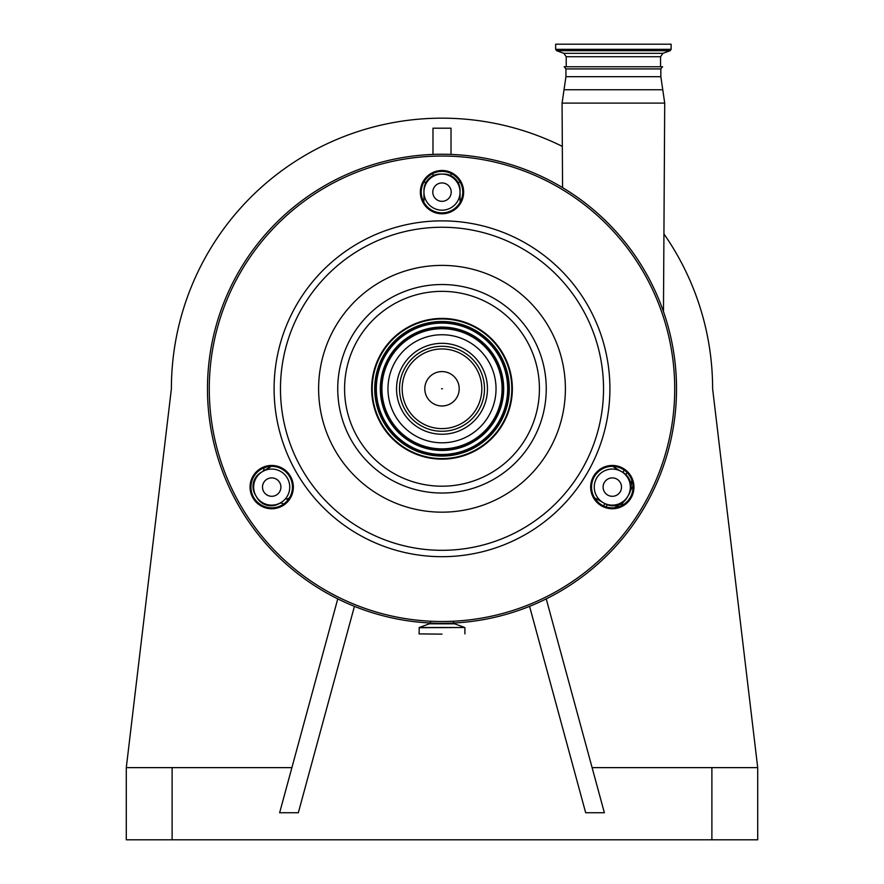 <?xml version="1.0" encoding="UTF-8"?>
<svg xmlns="http://www.w3.org/2000/svg" width="884" height="884" viewBox="0 0 884 884"><rect width="100%" height="100%" fill="white"/><g stroke="black" fill="none" stroke-linecap="round" stroke-linejoin="round"><path stroke-width="1.33" d="M354.429 606.347L298.328 812.739L279.631 812.739L337.765 598.877M562.323 146.39A270.615 270.615 0 0 0 171.385 388.783L126.29 767.632L291.897 767.632M126.29 767.632L126.29 839.8L757.71 839.8L757.71 767.632L712.614 388.783A270.615 270.615 0 0 0 663.928 233.928M592.103 767.632L757.71 767.632M529.571 606.347L585.672 812.739L604.369 812.739L546.235 598.877M432.983 154.424L432.983 128.202L451.017 128.202L451.017 154.424M457.934 182.325L460.288 182.325M423.712 182.325L426.066 182.325M451.017 175.783L451.017 173.452M432.983 175.783L432.983 173.452M442.453 388.783L441.547 388.783L442.453 388.783M396.54 388.783A45.46 45.46 0 0 1 442 343.323A45.46 45.46 0 0 1 487.46 388.783A45.46 45.46 0 0 1 442 434.243A45.46 45.46 0 0 1 396.54 388.783M631.806 480.034L630.657 490.277A204.768 204.768 0 0 0 633.021 486.034A204.768 204.768 0 0 1 630.657 490.277A3.613 3.613 0 0 0 630.336 491.04L630.38 490.907M594.645 498.001A18.045 18.045 0 0 1 597.208 499.217L604.844 503.626A16.232 16.232 0 0 0 627.021 497.681L628.822 494.565A16.232 16.232 0 0 0 630.999 486.443L630.38 482.012M623.618 501.814L623.817 501.648A3.613 3.613 0 0 0 623.22 502.322A204.768 204.768 0 0 1 620.645 506.09A204.768 204.768 0 0 0 623.22 502.322L614.723 507.703M423.856 201.066A3.613 3.613 0 0 1 423.679 201.861A3.613 3.613 0 0 0 423.856 201.066L423.734 201.972A18.045 18.045 0 0 0 423.955 199.143L423.955 192.137A18.045 18.045 0 0 0 442 210.171A18.045 18.045 0 0 0 460.045 192.137L460.045 190.325A16.232 16.232 0 0 0 443.801 174.093L440.199 174.093A16.232 16.232 0 0 0 423.955 190.325L423.955 192.137A18.045 18.045 0 0 1 442 174.093A18.045 18.045 0 0 1 460.045 192.137L460.045 199.143A18.045 18.045 0 0 0 460.266 201.972M627.242 472.719L625.684 474.432M630.999 486.443A16.232 16.232 0 0 0 622.877 472.376L615.253 467.979A18.045 18.045 0 0 1 612.91 466.365M606.192 506.93L607.065 504.698M288.217 499.648A3.613 1.425 60 0 0 286.792 499.217L289.355 498.001A18.045 18.045 0 0 0 286.792 499.217L286.659 499.294M283.554 504.123A3.613 3.613 0 0 0 279.233 503.582A3.613 3.613 0 0 1 283.554 504.123M269.277 466.498A3.613 1.713 -120 0 1 268.747 467.979L261.123 472.376A16.232 16.232 0 0 0 255.178 494.565L256.979 497.681A16.232 16.232 0 0 0 279.156 503.626L280.725 502.731M442 634.137L419.093 633.905L442 634.137M268.747 467.979A18.045 18.045 0 0 0 271.09 466.365L262.172 471.769A3.613 3.613 0 0 0 263.896 467.879A3.613 3.613 0 0 1 262.172 471.769M565.937 68.919L564.169 66.753L662.602 66.753L660.834 68.919L565.937 68.919L565.937 76.676L562.069 103.108L664.713 103.108L663.464 311.588M630.336 487.106A18.045 18.045 0 0 0 612.303 469.061A18.045 18.045 0 0 0 594.258 487.106A18.045 18.045 0 0 0 612.303 505.14A18.045 18.045 0 0 0 630.336 487.106M289.742 487.106A18.045 18.045 0 0 0 271.697 469.061A18.045 18.045 0 0 0 253.664 487.106A18.045 18.045 0 0 0 271.697 505.14A18.045 18.045 0 0 0 289.742 487.106M437.403 200.104A9.205 9.205 0 0 0 449.967 196.734A9.205 9.205 0 0 0 446.597 184.17A9.205 9.205 0 0 0 434.033 187.53A9.205 9.205 0 0 0 437.403 200.104M607.695 479.139A9.205 9.205 0 0 0 604.336 491.703A9.205 9.205 0 0 0 616.899 495.073A9.205 9.205 0 0 0 620.27 482.498A9.205 9.205 0 0 0 607.695 479.139M280.902 487.106A9.205 9.205 0 0 0 271.697 477.901A9.205 9.205 0 0 0 262.504 487.106A9.205 9.205 0 0 0 271.697 496.3A9.205 9.205 0 0 0 280.902 487.106M207.475 388.783A234.525 234.525 0 0 1 442 154.247A234.525 234.525 0 0 1 676.525 388.783A234.525 234.525 0 0 1 442 623.308A234.525 234.525 0 0 1 207.475 388.783A234.525 234.525 0 0 1 442 154.247A234.525 234.525 0 0 1 676.525 388.783A234.525 234.525 0 0 1 442 623.308A234.525 234.525 0 0 1 207.475 388.783M421.248 192.137A20.752 20.752 0 0 0 442 212.878A20.752 20.752 0 0 0 462.752 192.137A20.752 20.752 0 0 0 442 171.385A20.752 20.752 0 0 0 421.248 192.137M463.647 192.137A21.647 21.647 0 0 1 442 213.784A21.647 21.647 0 0 1 420.353 192.137A21.647 21.647 0 0 1 442 170.49A21.647 21.647 0 0 1 463.647 192.137M591.551 487.106A20.752 20.752 0 0 0 612.303 507.847A20.752 20.752 0 0 0 633.043 487.106A20.752 20.752 0 0 0 612.303 466.354A20.752 20.752 0 0 0 591.551 487.106M633.95 487.106A21.647 21.647 0 0 1 612.303 508.753A21.647 21.647 0 0 1 590.656 487.106A21.647 21.647 0 0 1 612.303 465.448A21.647 21.647 0 0 1 633.95 487.106M250.957 487.106A20.752 20.752 0 0 0 271.697 507.847A20.752 20.752 0 0 0 292.449 487.106A20.752 20.752 0 0 0 271.697 466.354A20.752 20.752 0 0 0 250.957 487.106M293.344 487.106A21.647 21.647 0 0 1 271.697 508.753A21.647 21.647 0 0 1 250.05 487.106A21.647 21.647 0 0 1 271.697 465.448A21.647 21.647 0 0 1 293.344 487.106M581.816 44.2L671.122 44.2L671.122 49.338L555.66 49.338L555.66 44.2L581.816 44.2M371.645 388.783A70.355 70.355 0 0 1 442 318.417A70.355 70.355 0 0 1 512.355 388.783A70.355 70.355 0 0 1 442 459.139A70.355 70.355 0 0 1 371.645 388.783M372.186 388.783A69.814 69.814 0 0 1 442 318.958A69.814 69.814 0 0 1 511.814 388.783A69.814 69.814 0 0 1 442 458.597A69.814 69.814 0 0 1 372.186 388.783M387.966 388.783A54.034 54.034 0 0 1 442 334.749A54.034 54.034 0 0 1 496.034 388.783A54.034 54.034 0 0 1 442 442.807A54.034 54.034 0 0 1 387.966 388.783M172.115 767.632L172.115 839.8M711.885 767.632L711.885 839.8M424.806 388.783A17.194 17.194 0 0 1 442 371.589A17.194 17.194 0 0 1 459.194 388.783A17.194 17.194 0 0 1 442 405.977A17.194 17.194 0 0 1 424.806 388.783M481.824 388.783A39.824 39.824 0 0 1 442 428.607A39.824 39.824 0 0 1 402.176 388.783A39.824 39.824 0 0 1 442 348.959A39.824 39.824 0 0 1 481.824 388.783M399.513 388.783A42.487 42.487 0 0 0 442 431.27A42.487 42.487 0 0 0 484.487 388.783A42.487 42.487 0 0 0 442 346.296A42.487 42.487 0 0 0 399.513 388.783M660.834 68.919L660.834 76.676L662.768 89.748L564.003 89.748M630.657 490.277A3.613 3.613 0 0 0 630.336 491.04L630.336 491.018M623.22 502.322A3.613 3.613 0 0 1 623.817 501.648M453.459 622.115L454.641 623.817L429.359 623.817L419.237 627.496L419.093 633.905M660.834 76.676L565.937 76.676M454.641 623.817L464.763 627.496L419.237 627.496M464.763 627.496L419.093 627.717M624.192 470.1L622.877 472.376M615.993 466.686L615.253 467.979M603.529 505.902L604.844 503.626M596.468 500.51L597.208 499.217M566.213 66.753L566.213 56.72L660.569 56.72L662.934 53.327L670.171 50.697L671.122 49.338M209.276 388.783A232.724 232.724 0 0 1 442 156.048A232.724 232.724 0 0 1 674.724 388.783A232.724 232.724 0 0 1 442 621.507A232.724 232.724 0 0 1 209.276 388.783M566.213 56.72L563.837 53.327L662.934 53.327M563.837 53.327L556.611 50.697L670.171 50.697M274.095 388.783A167.905 167.905 0 0 1 442 220.867A167.905 167.905 0 0 1 609.905 388.783A167.905 167.905 0 0 1 442 556.688A167.905 167.905 0 0 1 274.095 388.783M280.471 388.783A161.529 161.529 0 0 1 442 227.254A161.529 161.529 0 0 1 603.529 388.783A161.529 161.529 0 0 1 442 550.312A161.529 161.529 0 0 1 280.471 388.783M565.384 388.783A123.384 123.384 0 0 1 442 512.168A123.384 123.384 0 0 1 318.616 388.783A123.384 123.384 0 0 1 442 265.388A123.384 123.384 0 0 1 565.384 388.783M546.257 388.783A104.257 104.257 0 0 1 442 493.029A104.257 104.257 0 0 1 337.743 388.783A104.257 104.257 0 0 1 442 284.526A104.257 104.257 0 0 1 546.257 388.783M344.583 388.783A97.417 97.417 0 0 1 442 291.355A97.417 97.417 0 0 1 539.417 388.783A97.417 97.417 0 0 1 442 486.2A97.417 97.417 0 0 1 344.583 388.783M374.706 388.783A67.294 67.294 0 0 1 442 321.489A67.294 67.294 0 0 1 509.294 388.783A67.294 67.294 0 0 1 442 456.067A67.294 67.294 0 0 1 374.706 388.783M376.043 388.783A65.957 65.957 0 0 1 442 322.826A65.957 65.957 0 0 1 507.957 388.783A65.957 65.957 0 0 1 442 454.741A65.957 65.957 0 0 1 376.043 388.783M507.681 388.783A65.681 65.681 0 0 1 442 454.464A65.681 65.681 0 0 1 376.319 388.783A65.681 65.681 0 0 1 442 323.091A65.681 65.681 0 0 1 507.681 388.783M503.681 388.783A61.681 61.681 0 0 1 442 450.464A61.681 61.681 0 0 1 380.319 388.783A61.681 61.681 0 0 1 442 327.091A61.681 61.681 0 0 1 503.681 388.783M380.584 388.783A61.416 61.416 0 0 1 442 327.367A61.416 61.416 0 0 1 503.416 388.783A61.416 61.416 0 0 1 442 450.188A61.416 61.416 0 0 1 380.584 388.783M381.921 388.783A60.079 60.079 0 0 1 442 328.704A60.079 60.079 0 0 1 502.079 388.783A60.079 60.079 0 0 1 442 448.862A60.079 60.079 0 0 1 381.921 388.783M662.768 89.748L664.713 103.108M562.567 187.618L562.069 103.108M430.541 622.115L429.359 623.817M464.907 627.717L464.907 633.905M660.569 66.753L660.569 56.72M556.611 50.697L555.66 49.338"/></g></svg>
